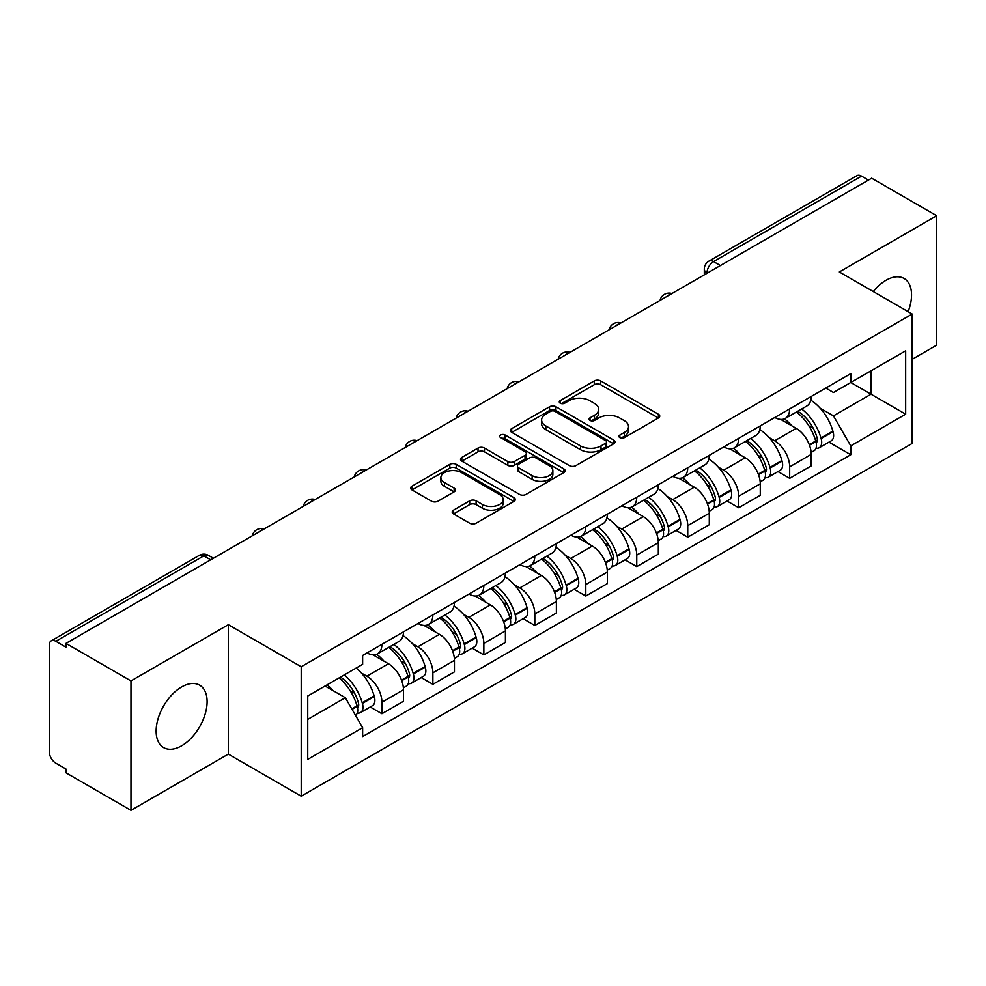 <?xml version="1.0" encoding="UTF-8"?>
<svg xmlns="http://www.w3.org/2000/svg" width="986" height="986" viewBox="0 0 986 986"><rect width="100%" height="100%" fill="white"/><g stroke="black" fill="none" stroke-linecap="round" stroke-linejoin="round"><path stroke-width="1.48" d="M619.861 437.636A3.18 1.836 0 0 0 624.348 437.636L658.426 417.965A4.536 2.613 0 0 0 659.757 416.104A4.536 2.613 0 0 0 658.426 414.256L600.696 380.929A4.536 2.613 0 0 0 594.287 380.929L560.208 400.599A3.18 1.836 0 0 0 559.284 401.894A3.18 1.836 0 0 0 560.208 403.2A3.18 1.836 0 0 0 564.707 403.2L569.107 400.649A14.519 8.381 0 0 1 589.64 400.649L594.447 403.422A14.519 8.381 0 0 1 598.699 409.35A14.519 8.381 0 0 1 594.447 415.279L590.035 417.817A3.18 1.836 0 0 0 589.11 419.124A3.18 1.836 0 0 0 590.035 420.418A3.18 1.836 0 0 0 594.533 420.418L598.933 417.867A14.519 8.381 0 0 1 619.467 417.867L624.274 420.652A14.519 8.381 0 0 1 628.526 426.568A14.519 8.381 0 0 1 624.274 432.497L619.861 435.048A3.18 1.836 0 0 0 618.937 436.342A3.18 1.836 0 0 0 619.861 437.636L619.861 435.048M181.621 745.81A36.038 20.805 120 0 0 205.174 714.049A36.038 20.805 120 0 0 199.64 685.171A36.038 20.805 120 0 0 181.621 686.959A36.038 20.805 120 0 0 158.08 718.72A36.038 20.805 120 0 0 163.602 747.598A36.038 20.805 120 0 0 181.621 745.81M908.118 311.675A36.038 20.805 120 0 0 904.076 278.471A36.038 20.805 120 0 0 886.057 280.258A36.038 20.805 120 0 0 873.3 291.573M453.498 510.169A4.536 2.613 0 0 0 452.167 512.017A4.536 2.613 0 0 0 453.498 513.879L469.693 523.221A4.536 2.613 0 0 0 476.102 523.221L513.952 501.381A4.536 2.613 0 0 0 515.284 499.52A4.536 2.613 0 0 0 513.952 497.671L456.222 464.344A4.536 2.613 0 0 0 449.813 464.344L411.963 486.197A4.536 2.613 0 0 0 410.632 488.045A4.536 2.613 0 0 0 411.963 489.894L431.523 501.196A4.536 2.613 0 0 0 437.944 501.196L454.139 491.841A4.536 2.613 0 0 0 455.47 489.993A4.536 2.613 0 0 0 454.139 488.132L444.44 482.536A12.128 7.001 0 0 1 440.878 477.581A12.128 7.001 0 0 1 448.371 471.111A12.128 7.001 0 0 1 461.596 472.627L499.594 494.565A12.128 7.001 0 0 1 503.156 499.52A12.128 7.001 0 0 1 495.662 505.991A12.128 7.001 0 0 1 482.437 504.475L476.102 500.826A4.536 2.613 0 0 0 469.693 500.826L453.498 510.169L453.498 513.879M301.211 666.77L228.345 624.705L130.978 680.919L65.963 643.377L871.686 178.207L936.7 215.749L839.332 271.963L912.198 314.029L301.211 666.77L301.211 796.183L912.198 443.429L912.198 314.029M569.427 465.638A4.536 2.613 0 0 0 575.849 465.638L613.686 443.786A4.536 2.613 0 0 0 615.017 441.938A4.536 2.613 0 0 0 613.686 440.089L555.956 406.762A4.536 2.613 0 0 0 549.547 406.762L511.709 428.614A4.536 2.613 0 0 0 510.378 430.463A4.536 2.613 0 0 0 511.709 432.312L569.427 465.638M501.911 438.326A3.18 1.836 0 0 1 505.128 438.77L505.128 434.999L563.819 468.88A4.536 2.613 0 0 1 565.151 470.729A4.536 2.613 0 0 1 563.819 472.59L525.982 494.43A4.536 2.613 0 0 1 519.56 494.43L461.83 461.103L461.83 457.405A4.536 2.613 0 0 0 460.511 459.254A4.536 2.613 0 0 0 461.83 461.103M461.83 457.405L478.025 448.051A4.536 2.613 0 0 1 484.446 448.051L507.852 461.571A4.536 2.613 0 0 0 514.273 461.571L525.008 455.359A4.536 2.613 0 0 0 526.339 453.511A4.536 2.613 0 0 0 525.008 451.662L500.641 437.587A3.18 1.836 0 0 1 499.705 436.293A3.18 1.836 0 0 1 501.664 434.604A3.18 1.836 0 0 1 505.128 434.999M130.978 680.919L130.978 810.332L65.963 772.79L65.963 769.018L55.832 763.164A9.244 5.337 -120 0 1 49.3 751.85L49.3 645.078A9.244 5.337 -120 0 1 51.21 640.851L199.221 555.401A9.244 5.337 60 0 1 203.843 555.857L55.832 641.307A9.244 5.337 -120 0 0 51.21 640.851M912.198 359.298L936.7 345.149L936.7 215.749M130.978 810.332L228.345 754.117L301.211 796.183M65.963 643.377L65.963 647.161L55.832 641.307M720.409 265.542L713.544 261.586A9.244 5.337 60 0 0 708.922 261.13L856.933 175.668A9.244 5.337 60 0 1 861.554 176.137L713.544 261.586A9.244 5.337 120 0 0 707.011 272.9L707.011 273.282M868.407 180.093L861.554 176.137M789.675 408.907A21.261 12.276 60 0 1 785.275 418.446L806.831 405.998A21.261 12.276 -120 0 0 811.231 396.458M769.203 437.648L774.639 440.791A21.261 12.276 60 0 1 789.675 466.822L811.231 454.373A21.261 12.276 -120 0 0 796.207 428.343L780.776 419.432M811.231 454.373L811.231 465.873L789.675 478.333L777.979 471.579M785.275 418.446A21.261 12.276 60 0 1 774.811 417.485M789.675 466.822L789.675 478.333M738.699 438.339A21.261 12.276 60 0 1 734.299 447.878L755.868 435.43A21.261 12.276 -120 0 0 760.268 425.89M727.002 500.999L738.699 507.753L760.268 495.305L760.268 483.793A21.261 12.276 -120 0 0 745.231 457.763L729.8 448.852M734.299 447.878A21.261 12.276 60 0 1 723.835 446.917M718.239 467.081L723.675 470.211A21.261 12.276 60 0 1 738.699 496.241L738.699 507.753M687.735 467.758A21.261 12.276 60 0 1 683.335 477.298L704.891 464.85A21.261 12.276 -120 0 0 709.291 455.31M676.039 530.431L687.735 537.185L709.291 524.737L709.291 513.225A21.261 12.276 -120 0 0 694.267 487.195L678.836 478.284M683.335 477.298A21.261 12.276 60 0 1 672.871 476.349M667.263 496.5L672.698 499.643A21.261 12.276 60 0 1 687.735 525.674L687.735 537.185M636.759 497.19A21.261 12.276 60 0 1 632.359 506.73L653.928 494.282A21.261 12.276 -120 0 0 658.328 484.742M625.062 559.863L636.759 566.605L658.328 554.157L658.328 542.657A21.261 12.276 -120 0 0 643.291 516.615L627.86 507.704M632.359 506.73A21.261 12.276 60 0 1 621.895 505.769M616.299 525.932L621.735 529.075A21.261 12.276 60 0 1 636.759 555.106L636.759 566.605M585.795 526.623A21.261 12.276 60 0 1 581.395 536.162L602.951 523.714A21.261 12.276 -120 0 0 607.351 514.162M574.098 589.283L585.795 596.037L607.351 583.589L607.351 572.077A21.261 12.276 -120 0 0 592.327 546.047L576.896 537.136M581.395 536.162A21.261 12.276 60 0 1 570.931 535.201M565.323 555.352L570.758 558.495A21.261 12.276 60 0 1 585.795 584.525L585.795 596.037M534.819 556.042A21.261 12.276 60 0 1 530.419 565.582L551.987 553.134A21.261 12.276 -120 0 0 556.387 543.594M523.122 618.715L534.819 625.469L556.387 613.009L556.387 601.509A21.261 12.276 -120 0 0 541.351 575.479L525.92 566.568M530.419 565.582A21.261 12.276 60 0 1 519.955 564.621M514.359 584.784L519.795 587.927A21.261 12.276 60 0 1 534.819 613.958L534.819 625.469M483.855 585.474A21.261 12.276 60 0 1 479.455 595.014L501.011 582.566A21.261 12.276 -120 0 0 505.411 573.026M472.158 648.135L483.855 654.889L505.411 642.441L505.411 630.929A21.261 12.276 -120 0 0 490.387 604.899L474.956 595.988M479.455 595.014A21.261 12.276 60 0 1 468.991 594.053M463.383 614.216L468.818 617.347A21.261 12.276 60 0 1 483.855 643.39L483.855 654.889M432.879 614.894A21.261 12.276 60 0 1 428.479 624.446L450.047 611.986A21.261 12.276 -120 0 0 454.447 602.446M421.182 677.567L432.879 684.321L454.447 671.873L454.447 660.361A21.261 12.276 -120 0 0 439.411 634.331L423.98 625.42M428.479 624.446A21.261 12.276 60 0 1 418.015 623.485M412.419 643.636L417.854 646.779A21.261 12.276 60 0 1 432.879 672.809L432.879 684.321M381.915 644.326A21.261 12.276 60 0 1 377.515 653.866L399.071 641.418A21.261 12.276 -120 0 0 403.471 631.878M370.218 706.999L381.915 713.741L403.471 701.292L403.471 689.793A21.261 12.276 -120 0 0 388.447 663.751L373.016 654.84M377.515 653.866A21.261 12.276 60 0 1 367.051 652.905M361.443 673.068L366.878 676.211A21.261 12.276 60 0 1 381.915 702.242L381.915 713.741M825.775 388.065L833.453 392.502L905.666 350.806L871.032 370.81L871.032 394.19L833.453 415.882L820.179 408.216M307.743 719.398L345.322 697.706L362.638 727.705L307.743 759.393L307.743 696.017L362.638 664.317L362.638 655.456L850.77 373.632L850.77 382.494L905.666 414.194L850.77 445.882L833.453 415.882M905.666 350.806L905.666 414.194M362.638 727.705L362.638 736.567L850.77 454.743L850.77 445.882M228.345 624.705L228.345 754.117M345.322 697.706L325.06 686.01M828.943 442.147L850.77 454.743M621.131 438.08L624.274 436.268A14.519 8.381 0 0 0 628.526 430.34L628.526 426.568M598.699 409.35L598.699 413.122A14.519 8.381 0 0 1 594.447 419.05L591.304 420.862M658.365 418.002L600.696 384.7A4.536 2.613 0 0 0 594.287 384.7L561.478 403.644M613.625 443.823L555.956 410.533A4.536 2.613 0 0 0 549.547 410.533L511.771 432.349M605.675 443.232A3.18 1.836 0 0 0 606.6 441.938A3.18 1.836 0 0 0 605.675 440.643L554.995 411.384A3.18 1.836 0 0 0 550.508 411.384L545.862 414.071A14.519 8.381 0 0 0 541.61 419.999A14.519 8.381 0 0 0 545.862 425.927L580.495 445.918A14.519 8.381 0 0 0 601.016 445.918L605.675 443.232L605.675 447.003A3.18 1.836 0 0 0 606.6 445.709L606.6 441.938M541.61 419.999L541.61 423.77A14.519 8.381 0 0 0 545.862 429.699L545.862 425.927M605.675 447.003L601.016 449.69A14.519 8.381 0 0 1 580.495 449.69L545.862 429.699M461.892 461.14L478.025 451.822L478.025 448.051M526.339 453.511L526.339 457.282A4.536 2.613 0 0 1 525.008 459.131L514.273 465.343A4.536 2.613 0 0 1 507.852 465.343L484.446 451.822A4.536 2.613 0 0 0 478.025 451.822M505.128 438.77L563.758 472.614M532.144 475.597A12.128 7.001 0 0 0 545.369 477.113A12.128 7.001 0 0 0 552.863 470.642A12.128 7.001 0 0 0 549.313 465.688L535.916 457.96A4.536 2.613 0 0 0 529.507 457.96L518.759 464.159A4.536 2.613 0 0 0 517.428 466.008A4.536 2.613 0 0 0 518.759 467.857L532.144 475.597L532.144 479.369A12.128 7.001 0 0 0 545.369 480.885A12.128 7.001 0 0 0 552.863 474.414L552.863 470.642M517.428 466.008L517.428 469.78A4.536 2.613 0 0 0 518.759 471.641L518.759 467.857M532.144 479.369L518.759 471.641M503.156 499.52L503.156 503.291A12.128 7.001 0 0 1 495.662 509.774A12.128 7.001 0 0 1 482.437 508.246L476.102 504.598A4.536 2.613 0 0 0 469.693 504.598L453.56 513.903M440.878 477.581L440.878 481.353A12.128 7.001 0 0 0 444.44 486.308L444.44 482.536M454.078 491.878L444.44 486.308M513.891 501.406L456.222 468.116A4.536 2.613 0 0 0 449.813 468.116L412.025 489.931M797.699 411.273A29.112 16.811 60 0 1 797.834 411.359A29.112 16.811 60 0 1 817 437.488L817.16 438.092A5.657 3.266 60 0 1 816.272 442.529A5.657 3.266 60 0 1 816.149 442.603M796.417 412.012A35.114 20.275 60 0 1 815.718 440.988L815.89 441.592A11.672 6.742 60 0 1 814.042 450.75L811.145 452.426M816.038 448.174A11.672 6.742 -120 0 0 819.28 447.73A11.672 6.742 -120 0 0 821.116 438.573L820.944 437.969A35.114 20.275 -120 0 0 801.643 408.993M810.8 400.193A35.114 20.275 60 0 1 832.874 431.079L833.047 431.683A11.672 6.742 60 0 1 831.198 440.853L819.28 447.73M784.437 418.853A35.114 20.275 60 0 1 791.77 425.779M808.853 425.829L813.327 428.417M746.722 440.705A29.112 16.811 60 0 1 746.87 440.791A29.112 16.811 60 0 1 766.023 466.908L766.196 467.512A5.657 3.266 60 0 1 765.296 471.961A5.657 3.266 60 0 1 765.173 472.023M745.453 441.445A35.114 20.275 60 0 1 764.754 470.408L764.914 471.012A11.672 6.742 60 0 1 763.078 480.182L760.181 481.858M765.074 477.594A11.672 6.742 -120 0 0 768.304 477.162A11.672 6.742 -120 0 0 770.152 468.005L769.98 467.401A35.114 20.275 -120 0 0 750.679 438.425M759.824 429.613A35.114 20.275 60 0 1 781.898 460.511L782.071 461.115A11.672 6.742 60 0 1 780.234 470.273L768.304 477.162M733.473 448.285A35.114 20.275 60 0 1 740.806 455.212M757.877 455.261L762.363 457.837M695.759 470.137A29.112 16.811 60 0 1 695.894 470.211A29.112 16.811 60 0 1 715.06 496.34L715.22 496.944A5.657 3.266 60 0 1 714.332 501.381A5.657 3.266 60 0 1 714.209 501.455M694.477 470.864A35.114 20.275 60 0 1 713.778 499.84L713.95 500.444A11.672 6.742 60 0 1 712.102 509.602L709.205 511.278M714.098 507.026A11.672 6.742 -120 0 0 717.34 506.582A11.672 6.742 -120 0 0 719.176 497.425L719.004 496.821A35.114 20.275 -120 0 0 699.703 467.845M708.86 459.045A35.114 20.275 60 0 1 730.934 489.943L731.107 490.547A11.672 6.742 60 0 1 729.258 499.705L717.34 506.582M682.497 477.717A35.114 20.275 60 0 1 689.83 484.631M706.913 484.681L711.387 487.269M644.782 499.557A29.112 16.811 60 0 1 644.93 499.643A29.112 16.811 60 0 1 664.083 525.76L664.256 526.364A5.657 3.266 60 0 1 663.356 530.813A5.657 3.266 60 0 1 663.233 530.875M643.513 500.296A35.114 20.275 60 0 1 662.814 529.272L662.974 529.876A11.672 6.742 60 0 1 661.138 539.034L658.241 540.71M663.134 536.458A11.672 6.742 -120 0 0 666.363 536.014A11.672 6.742 -120 0 0 668.212 526.857L668.04 526.253A35.114 20.275 -120 0 0 648.739 497.277M657.884 488.477A35.114 20.275 60 0 1 679.958 519.363L680.13 519.967A11.672 6.742 60 0 1 678.294 529.125L666.363 536.014M631.533 507.137A35.114 20.275 60 0 1 638.866 514.063M655.937 514.113L660.423 516.701M593.818 528.989A29.112 16.811 60 0 1 593.954 529.075A29.112 16.811 60 0 1 613.119 555.192L613.28 555.796A5.657 3.266 60 0 1 612.392 560.245A5.657 3.266 60 0 1 612.269 560.307M592.537 529.716A35.114 20.275 60 0 1 611.838 558.692L612.01 559.296A11.672 6.742 60 0 1 610.161 568.466L607.265 570.13M612.158 565.878A11.672 6.742 -120 0 0 615.4 565.446A11.672 6.742 -120 0 0 617.236 556.277L617.063 555.673A35.114 20.275 -120 0 0 597.762 526.709M606.92 517.896A35.114 20.275 60 0 1 628.994 548.795L629.167 549.399A11.672 6.742 60 0 1 627.318 558.557L615.4 565.446M580.557 536.569A35.114 20.275 60 0 1 587.89 543.496M604.973 543.532L609.447 546.121M542.842 558.409A29.112 16.811 60 0 1 542.99 558.495A29.112 16.811 60 0 1 562.143 584.624L562.316 585.228A5.657 3.266 60 0 1 561.416 589.665A5.657 3.266 60 0 1 561.293 589.739M541.573 559.148A35.114 20.275 60 0 1 560.874 588.124L561.046 588.728A11.672 6.742 60 0 1 559.198 597.886L556.301 599.562M561.194 595.31A11.672 6.742 -120 0 0 564.423 594.866A11.672 6.742 -120 0 0 566.272 585.709L566.1 585.105A35.114 20.275 -120 0 0 546.799 556.129M555.944 547.329A35.114 20.275 60 0 1 578.018 578.215L578.19 578.819A11.672 6.742 60 0 1 576.354 587.989L564.423 594.866M529.593 565.989A35.114 20.275 60 0 1 536.926 572.915M553.996 572.965L558.483 575.553M491.878 587.841A29.112 16.811 60 0 1 492.014 587.927A29.112 16.811 60 0 1 511.179 614.044L511.34 614.648A5.657 3.266 60 0 1 510.452 619.097A5.657 3.266 60 0 1 510.329 619.159M490.597 588.58A35.114 20.275 60 0 1 509.898 617.544L510.07 618.148A11.672 6.742 60 0 1 508.221 627.318L505.325 628.994M510.218 624.73A11.672 6.742 -120 0 0 513.46 624.298A11.672 6.742 -120 0 0 515.296 615.141L515.123 614.537A35.114 20.275 -120 0 0 495.822 585.561M504.98 576.748A35.114 20.275 60 0 1 527.054 607.647L527.227 608.251A11.672 6.742 60 0 1 525.378 617.409L513.46 624.298M478.617 595.421A35.114 20.275 60 0 1 485.95 602.347M503.033 602.397L507.507 604.973M440.902 617.273A29.112 16.811 60 0 1 441.05 617.347A29.112 16.811 60 0 1 460.203 643.476L460.376 644.08A5.657 3.266 60 0 1 459.476 648.517A5.657 3.266 60 0 1 459.353 648.591M439.633 618A35.114 20.275 60 0 1 458.934 646.976L459.106 647.58A11.672 6.742 60 0 1 457.257 656.738L454.361 658.414M459.254 654.162A11.672 6.742 -120 0 0 462.483 653.718A11.672 6.742 -120 0 0 464.332 644.561L464.159 643.957A35.114 20.275 -120 0 0 444.859 614.981M454.004 606.18A35.114 20.275 60 0 1 476.078 637.079L476.25 637.683A11.672 6.742 60 0 1 474.414 646.841L462.483 653.718M427.653 624.853A35.114 20.275 60 0 1 434.986 631.767M452.056 631.816L456.543 634.405M389.938 646.693A29.112 16.811 60 0 1 390.074 646.779A29.112 16.811 60 0 1 409.239 672.896L409.4 673.5A5.657 3.266 60 0 1 408.512 677.949A5.657 3.266 60 0 1 408.389 678.011M388.657 647.432A35.114 20.275 60 0 1 407.957 676.408L408.13 677.012A11.672 6.742 60 0 1 406.281 686.17L403.385 687.846M408.278 683.594A11.672 6.742 -120 0 0 411.519 683.15A11.672 6.742 -120 0 0 413.356 673.993L413.183 673.389A35.114 20.275 -120 0 0 393.882 644.413M403.04 635.613A35.114 20.275 60 0 1 425.114 666.499L425.286 667.103A11.672 6.742 60 0 1 423.438 676.26L411.519 683.15M376.677 654.273A35.114 20.275 60 0 1 384.01 661.199M401.092 661.249L405.566 663.837M340.527 677.086A29.112 16.811 60 0 1 358.263 702.328L358.436 702.932A5.657 3.266 60 0 1 357.536 707.381A5.657 3.266 60 0 1 357.413 707.443M339.061 677.937A35.114 20.275 60 0 1 356.994 705.828L357.166 706.432A11.672 6.742 60 0 1 355.552 715.442M357.314 713.014A11.672 6.742 -120 0 0 360.543 712.582A11.672 6.742 -120 0 0 362.392 703.412L362.219 702.808A35.114 20.275 -120 0 0 344.287 674.917M356.205 668.027A35.114 20.275 60 0 1 374.138 695.931L374.31 696.535A11.672 6.742 60 0 1 372.474 705.693L360.543 712.582M327.13 684.826A35.114 20.275 60 0 1 333.046 690.631M350.116 690.668L354.603 693.257M707.332 273.085L707.011 272.9A9.244 5.337 0 0 1 704.3 269.129L704.3 274.835M432.879 672.809L454.447 660.361M483.855 643.39L505.411 630.929M534.819 613.958L556.387 601.509M585.795 584.525L607.351 572.077M636.759 555.106L658.328 542.657M687.735 525.674L709.291 513.225M738.699 496.241L760.268 483.793M381.915 702.242L403.471 689.793M366.878 676.211L388.447 663.751M417.854 646.779L439.411 634.331M468.818 617.347L490.387 604.899M519.795 587.927L541.351 575.479M570.758 558.495L592.327 546.047M621.735 529.075L643.291 516.615M672.698 499.643L694.267 487.195M723.675 470.211L745.231 457.763M774.639 440.791L796.207 428.343M671.146 293.976A9.244 5.337 120 0 0 667.066 296.342M620.182 323.408A9.244 5.337 120 0 0 616.102 325.762M569.205 352.84A9.244 5.337 120 0 0 565.126 355.194M518.242 382.26A9.244 5.337 120 0 0 514.162 384.614M467.265 411.692A9.244 5.337 120 0 0 463.186 414.046M416.302 441.124A9.244 5.337 120 0 0 412.222 443.478M365.325 470.544A9.244 5.337 120 0 0 361.246 472.898M314.361 499.976A9.244 5.337 120 0 0 310.282 502.33M263.385 529.396A9.244 5.337 120 0 0 259.306 531.75M210.708 559.814L203.843 555.857A9.244 5.337 120 0 1 208.465 555.401A9.244 9.244 0 0 0 199.221 555.401M624.274 436.268L624.274 432.497M590.035 420.418L590.035 417.817M594.447 419.05L594.447 415.279M560.208 403.2L560.208 400.599M594.287 384.7L594.287 380.929M600.696 384.7L600.696 380.929M658.426 417.965L658.426 414.256M511.709 432.312L511.709 428.614M549.547 410.533L549.547 406.762M555.956 410.533L555.956 406.762M613.686 443.786L613.686 440.089M580.495 449.69L580.495 445.918M601.016 449.69L601.016 445.918M484.446 451.822L484.446 448.051M507.852 465.343L507.852 461.571M514.273 465.343L514.273 461.571M525.008 459.131L525.008 455.359M563.819 472.59L563.819 468.88M469.693 504.598L469.693 500.826M476.102 504.598L476.102 500.826M482.437 508.246L482.437 504.475M454.139 491.841L454.139 488.132M411.963 489.894L411.963 486.197M449.813 468.116L449.813 464.344M456.222 468.116L456.222 464.344M513.952 501.381L513.952 497.671M809.506 445.278L815.89 441.592M821.116 438.573L833.047 431.683M820.944 437.969L832.874 431.079M815.705 440.939L817.443 439.941M809.284 444.698L815.718 440.988M758.53 474.71L764.914 471.012M770.152 468.005L782.071 461.115M769.98 467.401L781.898 460.511M758.32 474.13L766.479 469.373M707.566 504.129L713.95 500.444M719.176 497.425L731.107 490.547M719.004 496.821L730.934 489.943M713.765 499.803L715.503 498.793M707.344 503.55L713.778 499.84M656.59 533.562L662.974 529.876M668.212 526.857L680.13 519.967M668.04 526.253L679.958 519.363M662.802 529.223L664.539 528.225M656.38 532.982L662.814 529.272M605.626 562.981L612.01 559.296M617.236 556.277L629.167 549.399M617.063 555.673L628.994 548.795M611.825 558.655L613.563 557.645M605.404 562.414L611.838 558.692M554.65 592.413L561.046 588.728M566.272 585.709L578.19 578.819M566.1 585.105L578.018 578.215M560.861 588.075L562.599 587.077M554.44 591.834L560.874 588.124M503.686 621.846L510.07 618.148M515.296 615.141L527.227 608.251M515.123 614.537L527.054 607.647M509.885 617.507L511.623 616.509M503.464 621.266L509.898 617.544M452.71 651.265L459.106 647.58M464.332 644.561L476.25 637.683M464.159 643.957L476.078 637.079M458.921 646.939L460.659 645.929M452.5 650.686L458.934 646.976M401.746 680.697L408.13 677.012M413.356 673.993L425.286 667.103M413.183 673.389L425.114 666.499M407.945 676.359L409.683 675.361M401.524 680.118L407.957 676.408M352.051 709.378L357.166 706.432M362.392 703.412L374.31 696.535M362.219 702.808L374.138 695.931M356.981 705.791L358.719 704.78M351.755 708.86L356.994 705.828M671.934 293.532A9.244 9.244 0 0 0 660.078 300.373M620.958 322.952A9.244 9.244 0 0 0 609.101 329.805M569.994 352.384A9.244 9.244 0 0 0 558.138 359.224M519.018 381.816A9.244 9.244 0 0 0 507.161 388.657M468.054 411.236A9.244 9.244 0 0 0 456.198 418.089M417.078 440.668A9.244 9.244 0 0 0 405.221 447.508M366.114 470.088A9.244 9.244 0 0 0 354.257 476.941M315.138 499.52A9.244 9.244 0 0 0 303.281 506.36M264.174 528.952A9.244 9.244 0 0 0 252.317 535.792M213.407 558.249L208.465 555.401M708.922 261.13A9.244 9.244 0 0 0 704.3 269.129"/></g></svg>

